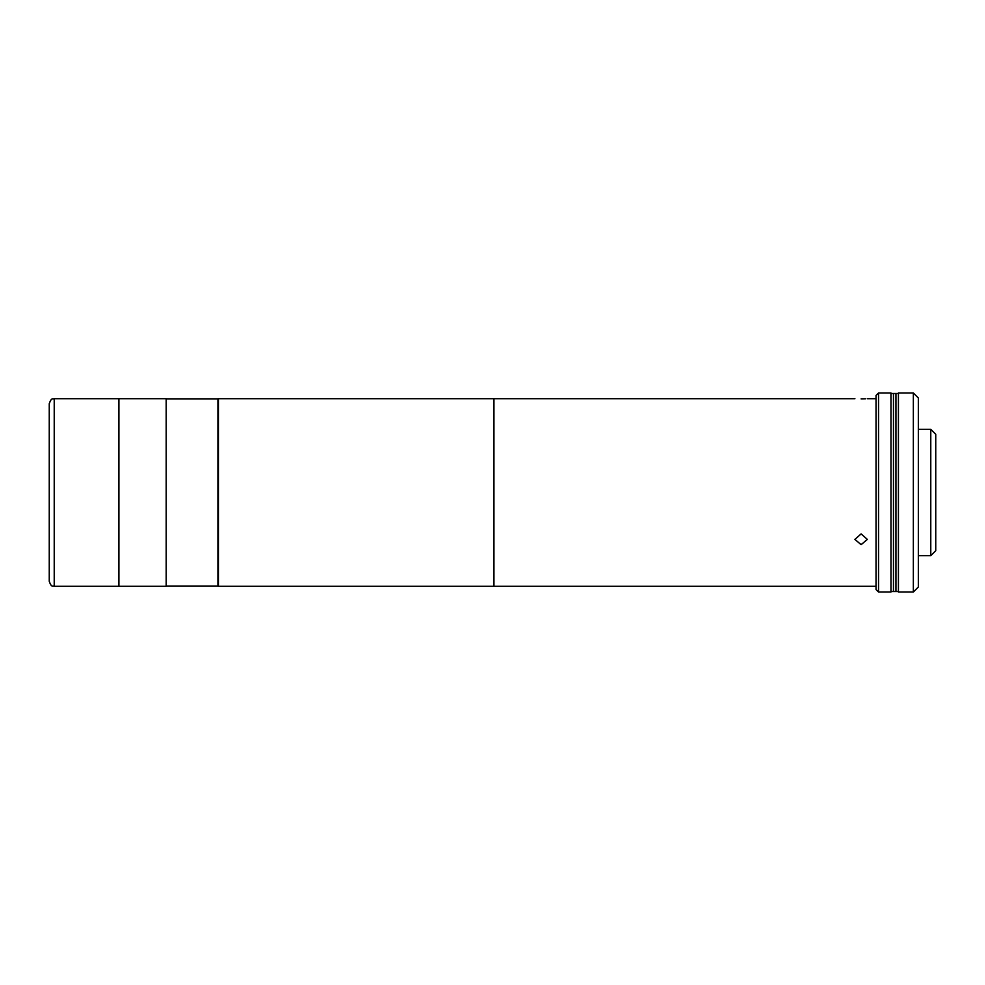 <?xml version="1.0" encoding="UTF-8"?>
<svg xmlns="http://www.w3.org/2000/svg" width="985" height="985" viewBox="0 0 985 985"><rect width="100%" height="100%" fill="white"/><g stroke="black" fill="none" stroke-linecap="round" stroke-linejoin="round"><path stroke-width="1.48" d="M54.224 586.297L118.914 586.297L118.914 492.5L118.914 586.297L166.182 586.297L166.182 398.703L54.224 398.703C52.759 399.664 51.614 396.881 49.25 403.678L49.25 581.322C51.614 588.119 52.759 585.336 54.224 586.297L54.224 398.703M118.914 492.5L118.914 398.703L118.914 492.5M876.034 586.297L493.941 586.297L493.941 398.703L218.424 398.703L218.424 586.297L493.941 586.297L493.941 398.703L854.894 398.703M861.112 398.913C869.139 398.691 869.139 398.691 861.112 398.913C853.084 398.691 853.084 398.691 861.112 398.913L863.414 398.888M863.586 398.876L865.569 398.802M861.112 544.68L854.894 539.398L861.112 533.907L867.329 539.398L861.112 544.68M878.534 492.5L878.534 592.022L890.969 592.022L890.969 392.978L878.534 392.978L878.534 492.5M878.534 592.022L876.034 589.535L876.034 395.465L878.534 392.978M930.776 555.688L935.75 550.713L935.75 434.286L930.776 429.312L930.776 555.688L918.34 555.688M898.431 393.483L893.457 393.483L893.457 591.517L895.944 591.517L895.944 393.483L895.944 591.517L898.431 591.517M913.354 492.5L913.354 392.978L898.431 392.978L898.431 592.022L913.354 592.022L913.354 492.5M913.354 392.978L918.34 397.965L918.34 587.035L913.354 592.022M890.969 393.483L893.457 393.483L893.457 591.517L890.969 591.517M166.182 586.05L217.931 586.05L217.931 398.95L166.182 398.95M876.034 398.703L867.329 398.703M918.34 429.312L930.776 429.312"/></g></svg>
